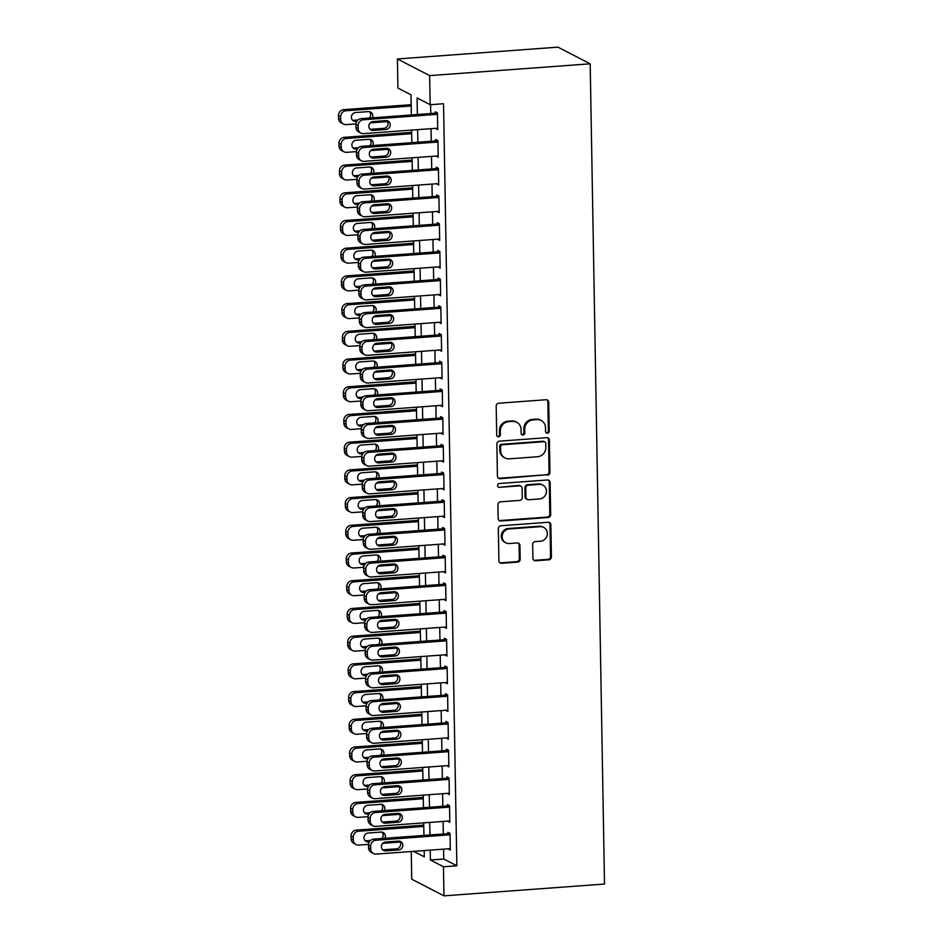 <?xml version="1.0" encoding="UTF-8"?>
<svg xmlns="http://www.w3.org/2000/svg" width="943" height="943" viewBox="0 0 943 943"><rect width="100%" height="100%" fill="white"/><g stroke="black" fill="none" stroke-linecap="round" stroke-linejoin="round"><path stroke-width="1.41" d="M547.423 433.202A1.933 1.815 117.3 0 0 549.227 431.163L548.72 402.272A2.758 2.593 117.3 0 0 546.044 399.738L498.776 403.215A2.758 2.593 117.3 0 0 496.195 406.127L496.702 435.029A1.933 1.815 117.3 0 0 498.576 436.798A1.933 1.815 117.3 0 0 500.379 434.758L500.309 431.022A8.841 8.287 117.3 0 1 508.572 421.698L512.509 421.403A8.841 8.287 117.3 0 1 521.066 429.489L521.125 433.238A1.933 1.815 117.3 0 0 523 435.006A1.933 1.815 117.3 0 0 524.803 432.967L524.732 429.218A8.841 8.287 117.3 0 1 532.995 419.906L536.932 419.611A8.841 8.287 117.3 0 1 545.49 427.698L545.549 431.434A1.933 1.815 117.3 0 0 547.423 433.202M546.103 432.731A1.933 1.815 117.3 0 0 548.354 430.715L547.848 401.812A2.758 2.593 117.3 0 0 546.905 399.82M497.256 436.326A1.933 1.815 117.3 0 0 499.507 434.31L499.448 430.574L500.309 431.022M521.679 434.523A1.933 1.815 117.3 0 0 523.931 432.519L523.872 428.77L524.732 429.218M532.901 558.256A2.758 2.593 117.3 0 0 535.577 560.79L548.838 559.812A2.758 2.593 117.3 0 0 551.419 556.9L550.865 524.803A2.758 2.593 117.3 0 0 548.189 522.281L500.922 525.758A2.758 2.593 117.3 0 0 498.34 528.669L498.894 560.767A2.758 2.593 117.3 0 0 501.57 563.289L517.589 562.111A2.758 2.593 117.3 0 0 520.171 559.199L519.935 545.467A2.758 2.593 117.3 0 0 517.259 542.932L509.314 543.522A7.391 6.931 117.3 0 1 502.36 534.87A7.391 6.931 117.3 0 1 509.055 528.964L540.174 526.677A7.391 6.931 117.3 0 1 547.129 535.329A7.391 6.931 117.3 0 1 540.433 541.235L535.247 541.612A2.758 2.593 117.3 0 0 532.665 544.524L532.901 558.256M443.599 849.136L443.776 859.014L456.848 865.768L443.469 866.758L443.976 895.85L604.51 884.039L590.188 63.806L557.938 47.15L397.416 58.961L397.922 88.053L410.995 94.807L411.348 114.952M456.848 865.768L443.54 103.73L430.173 104.708L429.654 75.617L590.188 63.806M547.364 475.225A2.758 2.593 117.3 0 0 549.946 472.302L549.38 440.216A2.758 2.593 117.3 0 0 546.716 437.682L499.436 441.159A2.758 2.593 117.3 0 0 496.867 444.07L497.421 476.168A2.758 2.593 117.3 0 0 500.096 478.702L546.492 474.765A2.758 2.593 117.3 0 0 549.074 471.854L548.508 439.756A2.758 2.593 117.3 0 0 547.565 437.764M550.123 482.51L550.688 514.607A2.758 2.593 117.3 0 1 548.107 517.518L500.827 520.996A2.758 2.593 117.3 0 1 498.163 518.461L497.916 504.729A2.758 2.593 117.3 0 1 500.497 501.817L519.676 500.403A2.758 2.593 117.3 0 0 522.245 497.491L522.092 488.38A2.758 2.593 117.3 0 0 519.416 485.857L499.46 487.319A1.933 1.815 117.3 0 1 497.633 485.056A1.933 1.815 117.3 0 1 499.389 483.511L547.447 479.975A2.758 2.593 117.3 0 1 550.123 482.51L549.25 482.062L549.816 514.147L550.688 514.607M435.548 128.331L437.729 129.556L437.446 112.936L435.265 111.804L435.289 113.195M436.043 156.043L438.212 157.269L437.929 140.648L435.749 139.517L435.772 140.908M436.526 183.755L438.707 184.981L438.412 168.361L436.232 167.229L436.255 168.62M437.01 211.468L439.19 212.694L438.896 196.061L436.715 194.942L436.739 196.321M437.493 239.18L439.674 240.406L439.379 223.774L437.198 222.654L437.222 224.033M437.976 266.881L440.157 268.118L439.862 251.486L437.682 250.367L437.705 251.746M438.46 294.593L440.64 295.819L440.346 279.199L438.165 278.067L438.189 279.458M438.943 322.306L441.124 323.532L440.829 306.911L438.648 305.78L438.672 307.17M439.426 350.018L441.607 351.244L441.312 334.624L439.132 333.492L439.155 334.883M439.909 377.73L442.09 378.956L441.796 362.324L439.615 361.204L439.638 362.584M440.393 405.443L442.573 406.669L442.279 390.037L440.098 388.917L440.122 390.296M440.876 433.155L443.057 434.381L442.762 417.749L440.581 416.629L440.605 418.008M441.359 460.856L443.54 462.082L443.245 445.461L441.065 444.33L441.088 445.721M441.843 488.568L444.023 489.794L443.729 473.174L441.548 472.042L441.572 473.433M442.326 516.281L444.507 517.507L444.212 500.886L442.031 499.755L442.067 501.146M442.809 543.993L444.99 545.219L444.695 528.599L442.526 527.467L442.55 528.858M443.293 571.706L445.473 572.931L445.179 556.299L443.01 555.179L443.033 556.559M443.776 599.418L445.956 600.644L445.662 584.012L443.493 582.892L443.516 584.271M444.259 627.119L446.44 628.356L446.145 611.724L443.976 610.604L444 611.983M444.742 654.831L446.923 656.057L446.628 639.437L444.459 638.305L444.483 639.696M445.226 682.543L447.406 683.769L447.123 667.149L444.943 666.017L444.966 667.408M445.709 710.256L447.89 711.482L447.607 694.861L445.426 693.73L445.45 695.121M446.192 737.968L448.373 739.194L448.09 722.562L445.909 721.442L445.933 722.821M446.676 765.681L448.856 766.907L448.573 750.274L446.393 749.155L446.416 750.534M447.159 793.393L449.339 794.619L449.057 777.987L446.876 776.867L446.899 778.246M447.642 821.094L449.823 822.32L449.54 805.699L447.359 804.568L447.383 805.959M430.609 104.685L430.762 113.525M431.022 128.672L431.246 141.238M431.505 156.373L431.729 168.95M431.988 184.085L432.212 196.663M432.472 211.798L432.696 224.375M432.955 239.51L433.179 252.076M433.438 267.223L433.662 279.788M433.921 294.935L434.145 307.501M434.417 322.636L434.629 335.213M434.9 350.348L435.112 362.925M435.383 378.06L435.595 390.638M435.866 405.773L436.079 418.338M436.35 433.485L436.562 446.051M436.833 461.198L437.045 473.763M437.316 488.898L437.528 501.476M437.8 516.611L438.012 529.188M438.283 544.323L438.495 556.9M438.766 572.036L438.978 584.613M439.249 599.748L439.462 612.313M439.733 627.46L439.957 640.026M440.216 655.173L440.44 667.738M440.699 682.873L440.923 695.451M441.183 710.586L441.407 723.163M441.666 738.298L441.89 750.876M442.149 766.011L442.373 778.576M442.632 793.723L442.856 806.289M443.116 821.436L443.34 834.001M448.125 848.806L450.306 850.032L450.023 833.412L447.842 832.28L447.866 833.671M443.976 895.85L411.726 879.194L411.242 851.517M430.22 850.126L430.397 860.004L443.469 866.758M430.173 104.708L417.089 97.954L417.384 114.516M417.643 129.651L417.867 142.216M418.126 157.363L418.35 169.929M418.609 185.076L418.833 197.641M419.105 212.788L419.317 225.353M419.588 240.489L419.8 253.066M420.071 268.201L420.283 280.778M420.554 295.913L420.767 308.491M421.038 323.626L421.25 336.191M421.521 351.338L421.733 363.904M422.004 379.051L422.216 391.616M422.488 406.751L422.7 419.329M422.971 434.464L423.183 447.041M423.454 462.176L423.666 474.753M423.937 489.889L424.15 502.454M424.421 517.601L424.633 530.166M424.904 545.313L425.128 557.879M425.387 573.026L425.611 585.591M425.871 600.726L426.095 613.304M426.354 628.439L426.578 641.016M426.837 656.151L427.061 668.728M427.32 683.864L427.544 696.429M427.804 711.576L428.028 724.141M428.287 739.288L428.511 751.854M428.77 766.989L428.994 779.566M429.254 794.701L429.478 807.279M429.737 822.414L429.961 834.991M429.654 75.617L397.416 58.961M413.647 851.34L424.291 856.845L424.185 850.574M423.926 835.427L423.702 822.862M423.442 807.715L423.218 795.149M422.959 780.014L422.735 767.437M422.476 752.302L422.252 739.725M421.981 724.589L421.769 712.012M421.497 696.877L421.285 684.312M421.014 669.165L420.802 656.599M420.531 641.452L420.319 628.887M420.048 613.74L419.835 601.174M419.564 586.039L419.352 573.462M419.081 558.327L418.869 545.749M418.598 530.614L418.386 518.037M418.114 502.902L417.902 490.336M417.631 475.189L417.419 462.624M417.148 447.477L416.936 434.912M416.665 419.776L416.452 407.199M416.181 392.064L415.957 379.487M415.698 364.352L415.474 351.774M415.215 336.639L414.991 324.074M414.731 308.927L414.507 296.361M414.248 281.214L414.024 268.649M413.765 253.514L413.541 240.936M413.282 225.801L413.058 213.224M412.798 198.089L412.574 185.512M412.315 170.377L412.091 157.799M411.832 142.664L411.608 130.099M443.776 859.014L430.397 860.004M435.56 128.437L437.717 128.272M436.043 156.149L438.2 155.984M436.526 183.861L438.684 183.696M437.01 211.562L439.167 211.409M437.493 239.274L439.65 239.121M437.976 266.987L440.133 266.834M438.46 294.699L440.617 294.534M438.943 322.412L441.1 322.247M439.426 350.124L441.583 349.959M439.909 377.825L442.067 377.671M440.393 405.537L442.55 405.384M440.876 433.25L443.033 433.096M441.359 460.962L443.516 460.809M441.843 488.674L444 488.509M442.326 516.387L444.483 516.222M442.809 544.099L444.966 543.934M443.293 571.8L445.45 571.647M443.776 599.512L445.933 599.359M444.259 627.225L446.416 627.071M444.742 654.937L446.899 654.772M445.226 682.649L447.383 682.484M445.709 710.362L447.866 710.197M446.192 738.063L448.349 737.909M446.676 765.775L448.833 765.622M447.159 793.487L449.316 793.334M447.642 821.2L449.799 821.047M448.137 848.912L450.282 848.747M541.141 420.46L540.268 420.012A8.841 8.287 117.3 0 0 536.06 419.163L536.932 419.611M523.872 428.77A8.841 8.287 117.3 0 1 532.123 419.446L536.06 419.163M516.717 422.264L515.845 421.804A8.841 8.287 117.3 0 0 511.636 420.955L512.509 421.403M499.448 430.574A8.841 8.287 117.3 0 1 507.699 421.25L511.636 420.955M498.364 478.16A2.758 2.593 117.3 0 0 499.224 478.242L546.492 474.765M545.761 443.469A1.933 1.815 117.3 0 0 543.887 441.701L502.395 444.754A1.933 1.815 117.3 0 0 500.592 446.793L500.662 450.742A8.841 8.287 117.3 0 0 509.22 458.828L537.581 456.742A8.841 8.287 117.3 0 0 545.832 447.418L545.761 443.469M544.806 441.89L543.934 441.442A1.933 1.815 117.3 0 0 543.015 441.253L543.887 441.701M505 457.98L504.128 457.52A8.841 8.287 117.3 0 1 499.79 450.294L499.719 446.345A1.933 1.815 117.3 0 1 501.523 444.306L543.015 441.253M499.106 520.453A2.758 2.593 117.3 0 0 499.967 520.548L547.235 517.07A2.758 2.593 117.3 0 0 549.816 514.147M520.736 486.116L519.864 485.669A2.758 2.593 117.3 0 0 518.544 485.409L499.46 487.319M539.561 498.941A7.391 6.931 117.3 0 0 542.826 485.103A7.391 6.931 117.3 0 0 539.313 484.396L528.339 485.197A2.758 2.593 117.3 0 0 525.77 488.109L525.923 497.22A2.758 2.593 117.3 0 0 528.599 499.755L539.561 498.941M542.826 485.103L541.954 484.655A7.391 6.931 117.3 0 0 538.441 483.936L539.313 484.396M527.278 499.484L526.406 499.036A2.758 2.593 117.3 0 1 525.051 496.772L524.897 487.661A2.758 2.593 117.3 0 1 527.479 484.749L538.441 483.936M549.25 482.062A2.758 2.593 117.3 0 0 548.307 480.07M543.698 527.385L542.826 526.937A7.391 6.931 117.3 0 0 539.302 526.229L540.174 526.677M505.79 542.803L504.918 542.355A7.391 6.931 117.3 0 1 508.183 528.516L539.302 526.229M499.849 562.747A2.758 2.593 117.3 0 0 500.698 562.841L516.717 561.663A2.758 2.593 117.3 0 0 519.298 558.751L519.063 545.007A2.758 2.593 117.3 0 0 518.108 543.015M533.856 560.248A2.758 2.593 117.3 0 0 534.705 560.331L547.966 559.364A2.758 2.593 117.3 0 0 550.547 556.453L549.993 524.355A2.758 2.593 117.3 0 0 549.05 522.363M411.172 104.685L343.747 109.636A5.634 5.281 -62.7 0 0 338.49 115.576L338.537 118.347A5.634 5.281 -62.7 0 0 341.307 122.955L343.488 124.075A5.634 5.281 117.3 0 0 346.164 124.617L355.947 123.898M343.488 124.075A5.634 5.281 117.3 0 1 340.718 119.466L340.671 116.696A5.634 5.281 117.3 0 1 345.928 110.767L411.183 105.97M387.526 121.576L370.245 122.849M352.611 120.244A4.503 4.22 117.3 0 0 353.578 120.291L358.01 119.961M369.208 118.052A4.503 4.22 117.3 0 0 369.408 111.651M372.344 117.828A4.503 4.22 117.3 0 0 368.442 111.604L355.605 112.547A4.503 4.22 117.3 0 0 353.613 120.987A4.503 4.22 117.3 0 0 355.759 121.423L356.831 121.341M437.705 128.177L363.597 133.623A5.634 5.281 117.3 0 1 358.151 128.472L358.104 125.702A5.634 5.281 117.3 0 1 363.361 119.773L437.469 114.315M437.446 113.03L361.181 118.641L363.361 119.773M373.192 130.429A4.503 4.22 -62.7 0 1 368.949 125.148A4.503 4.22 -62.7 0 1 373.027 121.553L385.876 120.61A4.503 4.22 -62.7 0 1 390.107 125.89A4.503 4.22 -62.7 0 1 386.029 129.474L373.192 130.429L371.012 129.297A4.503 4.22 -62.7 0 1 370.045 129.25M386.842 120.657A4.503 4.22 -62.7 0 1 383.848 128.354L371.012 129.297M360.921 133.081L358.741 131.961A5.634 5.281 -62.7 0 1 355.971 127.352L355.924 124.582A5.634 5.281 -62.7 0 1 361.181 118.641M411.655 132.385L344.23 137.348A5.634 5.281 -62.7 0 0 338.973 143.289L339.02 146.059A5.634 5.281 -62.7 0 0 341.79 150.668L343.971 151.788A5.634 5.281 117.3 0 0 346.647 152.33L356.43 151.611M343.971 151.788A5.634 5.281 117.3 0 1 341.201 147.179L341.154 144.409A5.634 5.281 117.3 0 1 346.411 138.48L411.667 133.67M388.009 149.289L370.729 150.562M353.095 147.957A4.503 4.22 117.3 0 0 354.061 148.004L358.493 147.674M369.691 145.764A4.503 4.22 117.3 0 0 369.892 139.364M372.827 145.528A4.503 4.22 117.3 0 0 368.925 139.316L356.089 140.259A4.503 4.22 117.3 0 0 354.096 148.699A4.503 4.22 117.3 0 0 356.242 149.124L357.314 149.053M412.138 160.098L344.714 165.06A5.634 5.281 -62.7 0 0 339.456 171.001L339.504 173.771A5.634 5.281 -62.7 0 0 342.274 178.368L344.454 179.5A5.634 5.281 117.3 0 0 347.13 180.042L356.914 179.323M344.454 179.5A5.634 5.281 117.3 0 1 341.684 174.891L341.637 172.121A5.634 5.281 117.3 0 1 346.894 166.18L412.162 161.383M388.492 177.001L371.212 178.274M353.578 175.669A4.503 4.22 117.3 0 0 354.544 175.716L358.977 175.386M370.175 173.477A4.503 4.22 117.3 0 0 370.375 167.064M373.31 173.241A4.503 4.22 117.3 0 0 369.408 167.029L356.572 167.972A4.503 4.22 117.3 0 0 354.58 176.4A4.503 4.22 117.3 0 0 356.725 176.836L357.798 176.765M412.621 187.81L345.197 192.773A5.634 5.281 -62.7 0 0 339.94 198.702L339.987 201.472A5.634 5.281 -62.7 0 0 342.757 206.081L344.938 207.212A5.634 5.281 117.3 0 0 347.613 207.755L357.409 207.036M344.938 207.212A5.634 5.281 117.3 0 1 342.168 202.604L342.12 199.833A5.634 5.281 117.3 0 1 347.378 193.893L412.645 189.095M388.976 204.714L371.695 205.987M354.061 203.382A4.503 4.22 117.3 0 0 355.028 203.429L359.46 203.099M370.658 201.189A4.503 4.22 117.3 0 0 370.858 194.777M373.793 200.953A4.503 4.22 117.3 0 0 369.892 194.741L357.055 195.684A4.503 4.22 117.3 0 0 355.063 204.112A4.503 4.22 117.3 0 0 357.208 204.548L358.281 204.466M413.105 215.523L345.68 220.485A5.634 5.281 -62.7 0 0 340.423 226.414L340.482 229.184A5.634 5.281 -62.7 0 0 343.24 233.793L345.421 234.925A5.634 5.281 117.3 0 0 348.108 235.467L357.892 234.748M345.421 234.925A5.634 5.281 117.3 0 1 342.651 230.316L342.604 227.546A5.634 5.281 117.3 0 1 347.861 221.605L413.128 216.807M389.459 232.426L372.179 233.687M354.544 231.094A4.503 4.22 117.3 0 0 355.511 231.129L359.943 230.811M371.141 228.901A4.503 4.22 117.3 0 0 371.342 222.489M374.277 228.666A4.503 4.22 117.3 0 0 370.375 222.454L357.538 223.397A4.503 4.22 117.3 0 0 355.546 231.825A4.503 4.22 117.3 0 0 357.692 232.261L358.764 232.178M438.189 155.89L364.081 161.336A5.634 5.281 117.3 0 1 358.635 156.184L358.588 153.414A5.634 5.281 117.3 0 1 363.845 147.485L437.953 142.028M437.929 140.743L361.664 146.354L363.845 147.485M373.676 158.129A4.503 4.22 -62.7 0 1 369.432 152.86A4.503 4.22 -62.7 0 1 373.511 149.265L386.359 148.322A4.503 4.22 -62.7 0 1 390.591 153.591A4.503 4.22 -62.7 0 1 386.512 157.186L373.676 158.129L371.495 157.009A4.503 4.22 -62.7 0 1 370.528 156.962M387.325 148.369A4.503 4.22 -62.7 0 1 384.331 156.066L371.495 157.009M361.405 160.793L359.224 159.673A5.634 5.281 -62.7 0 1 356.454 155.065L356.407 152.294A5.634 5.281 -62.7 0 1 361.664 146.354M438.672 183.59L364.564 189.048A5.634 5.281 117.3 0 1 359.118 183.897L359.071 181.127A5.634 5.281 117.3 0 1 364.328 175.186L438.436 169.74M438.412 168.455L362.147 174.066L364.328 175.186M374.159 185.842A4.503 4.22 -62.7 0 1 369.915 180.573A4.503 4.22 -62.7 0 1 373.994 176.978L386.842 176.035A4.503 4.22 -62.7 0 1 391.074 181.304A4.503 4.22 -62.7 0 1 386.995 184.899L374.159 185.842L371.978 184.722A4.503 4.22 -62.7 0 1 371.012 184.675M387.809 176.07A4.503 4.22 -62.7 0 1 384.815 183.779L371.978 184.722M361.888 188.506L359.707 187.374A5.634 5.281 -62.7 0 1 356.937 182.777L356.89 180.007A5.634 5.281 -62.7 0 1 362.147 174.066M439.167 211.303L365.047 216.76A5.634 5.281 117.3 0 1 359.601 211.609L359.554 208.839A5.634 5.281 117.3 0 1 364.811 202.898L438.919 197.452M438.896 196.168L362.631 201.778L364.811 202.898M374.642 213.554A4.503 4.22 -62.7 0 1 370.41 208.285A4.503 4.22 -62.7 0 1 374.489 204.69L387.325 203.747A4.503 4.22 -62.7 0 1 391.557 209.016A4.503 4.22 -62.7 0 1 387.479 212.611L374.642 213.554L372.461 212.434A4.503 4.22 -62.7 0 1 371.495 212.387M388.292 203.782A4.503 4.22 -62.7 0 1 385.298 211.48L372.461 212.434M362.371 216.218L360.191 215.087A5.634 5.281 -62.7 0 1 357.421 210.478L357.373 207.708A5.634 5.281 -62.7 0 1 362.631 201.778M439.65 239.015L365.53 244.473A5.634 5.281 117.3 0 1 360.085 239.322L360.037 236.552A5.634 5.281 117.3 0 1 365.295 230.611L439.403 225.165M439.379 223.88L363.114 229.491L365.295 230.611M375.125 241.267A4.503 4.22 -62.7 0 1 370.894 235.998A4.503 4.22 -62.7 0 1 374.972 232.402L387.809 231.459A4.503 4.22 -62.7 0 1 392.04 236.728A4.503 4.22 -62.7 0 1 387.962 240.324L375.125 241.267L372.945 240.135A4.503 4.22 -62.7 0 1 371.978 240.1M388.775 231.495A4.503 4.22 -62.7 0 1 385.781 239.192L372.945 240.135M362.855 243.931L360.674 242.799A5.634 5.281 -62.7 0 1 357.904 238.19L357.857 235.42A5.634 5.281 -62.7 0 1 363.114 229.491M413.588 243.235L346.164 248.198A5.634 5.281 -62.7 0 0 340.906 254.127L340.965 256.897A5.634 5.281 -62.7 0 0 343.724 261.506L345.904 262.637A5.634 5.281 117.3 0 0 348.592 263.168L358.375 262.449M345.904 262.637A5.634 5.281 117.3 0 1 343.134 258.028L343.087 255.258A5.634 5.281 117.3 0 1 348.344 249.317L413.612 244.52M389.942 260.127L372.662 261.4M355.028 258.806A4.503 4.22 117.3 0 0 355.994 258.842L360.438 258.523M371.625 256.602A4.503 4.22 117.3 0 0 371.825 250.201M374.76 256.378A4.503 4.22 117.3 0 0 370.858 250.154L358.022 251.109A4.503 4.22 117.3 0 0 356.03 259.537A4.503 4.22 117.3 0 0 358.175 259.973L359.248 259.891M440.133 266.728L366.014 272.173A5.634 5.281 117.3 0 1 360.568 267.034L360.521 264.264A5.634 5.281 117.3 0 1 365.778 258.323L439.886 252.877M439.862 251.592L363.597 257.203L365.778 258.323M375.609 268.979A4.503 4.22 -62.7 0 1 371.377 263.698A4.503 4.22 -62.7 0 1 375.455 260.103L388.292 259.16A4.503 4.22 -62.7 0 1 392.524 264.441A4.503 4.22 -62.7 0 1 388.445 268.036L375.609 268.979L373.428 267.847A4.503 4.22 -62.7 0 1 372.461 267.812M389.259 259.207A4.503 4.22 -62.7 0 1 386.265 266.904L373.428 267.847M363.338 271.631L361.157 270.511A5.634 5.281 -62.7 0 1 358.387 265.902L358.34 263.132A5.634 5.281 -62.7 0 1 363.597 257.203M414.071 270.947L346.647 275.898A5.634 5.281 -62.7 0 0 341.39 281.839L341.449 284.609A5.634 5.281 -62.7 0 0 344.207 289.218L346.387 290.338A5.634 5.281 117.3 0 0 349.075 290.88L358.859 290.161M346.387 290.338A5.634 5.281 117.3 0 1 343.617 285.741L343.57 282.959A5.634 5.281 117.3 0 1 348.827 277.03L414.095 272.232M390.426 287.839L373.145 289.112M355.511 286.507A4.503 4.22 117.3 0 0 356.478 286.554L360.921 286.224M372.108 284.314A4.503 4.22 117.3 0 0 372.308 277.914M375.243 284.091A4.503 4.22 117.3 0 0 371.342 277.867L358.505 278.81A4.503 4.22 117.3 0 0 356.513 287.25A4.503 4.22 117.3 0 0 358.658 287.686L359.731 287.603M414.555 298.66L347.13 303.611A5.634 5.281 -62.7 0 0 341.885 309.552L341.932 312.322A5.634 5.281 -62.7 0 0 344.69 316.931L346.871 318.05A5.634 5.281 117.3 0 0 349.558 318.593L359.342 317.874M346.871 318.05A5.634 5.281 117.3 0 1 344.101 313.441L344.054 310.671A5.634 5.281 117.3 0 1 349.311 304.742L414.578 299.945M390.909 315.551L373.628 316.824M355.994 314.219A4.503 4.22 117.3 0 0 356.961 314.267L361.405 313.936M372.591 312.027A4.503 4.22 117.3 0 0 372.791 305.626M375.738 311.803A4.503 4.22 117.3 0 0 371.825 305.579L358.988 306.522A4.503 4.22 117.3 0 0 356.996 314.962A4.503 4.22 117.3 0 0 359.142 315.386L360.214 315.316M415.038 326.361L347.613 331.323A5.634 5.281 -62.7 0 0 342.368 337.264L342.415 340.034A5.634 5.281 -62.7 0 0 345.173 344.643L347.354 345.763A5.634 5.281 117.3 0 0 350.042 346.305L359.825 345.586M347.354 345.763A5.634 5.281 117.3 0 1 344.584 341.154L344.537 338.384A5.634 5.281 117.3 0 1 349.794 332.455L415.061 327.645M391.392 343.264L374.112 344.537M356.478 341.932A4.503 4.22 117.3 0 0 357.444 341.979L361.888 341.649M373.074 339.739A4.503 4.22 117.3 0 0 373.275 333.339M376.222 339.504A4.503 4.22 117.3 0 0 372.308 333.292L359.472 334.235A4.503 4.22 117.3 0 0 357.48 342.674A4.503 4.22 117.3 0 0 359.625 343.099L360.697 343.028M415.521 354.073L348.097 359.035A5.634 5.281 -62.7 0 0 342.851 364.965L342.898 367.746A5.634 5.281 -62.7 0 0 345.657 372.344L347.837 373.475A5.634 5.281 117.3 0 0 350.525 374.017L360.309 373.298M347.837 373.475A5.634 5.281 117.3 0 1 345.079 368.866L345.02 366.096A5.634 5.281 117.3 0 1 350.277 360.155L415.545 355.358M391.875 370.976L374.595 372.249M356.961 369.644A4.503 4.22 117.3 0 0 357.927 369.691L362.371 369.361M373.558 367.452A4.503 4.22 117.3 0 0 373.758 361.039M376.705 367.216A4.503 4.22 117.3 0 0 372.791 361.004L359.955 361.947A4.503 4.22 117.3 0 0 357.963 370.375A4.503 4.22 117.3 0 0 360.108 370.811L361.181 370.729M416.004 381.785L348.58 386.748A5.634 5.281 -62.7 0 0 343.335 392.677L343.382 395.447A5.634 5.281 -62.7 0 0 346.14 400.056L348.321 401.188A5.634 5.281 117.3 0 0 351.008 401.73L360.792 401.011M348.321 401.188A5.634 5.281 117.3 0 1 345.562 396.579L345.503 393.809A5.634 5.281 117.3 0 1 350.761 387.868L416.028 383.07M392.359 398.689L375.078 399.95M357.444 397.357A4.503 4.22 117.3 0 0 358.411 397.392L362.855 397.074M374.041 395.164A4.503 4.22 117.3 0 0 374.241 388.752M377.188 394.928A4.503 4.22 117.3 0 0 373.287 388.716L360.438 389.659A4.503 4.22 117.3 0 0 358.446 398.087A4.503 4.22 117.3 0 0 360.591 398.524L361.664 398.441M440.617 294.44L366.497 299.886A5.634 5.281 117.3 0 1 361.051 294.735L361.004 291.965A5.634 5.281 117.3 0 1 366.261 286.035L440.369 280.578M440.346 279.293L364.081 284.904L366.261 286.035M376.092 296.691A4.503 4.22 -62.7 0 1 371.86 291.411A4.503 4.22 -62.7 0 1 375.939 287.815L388.775 286.872A4.503 4.22 -62.7 0 1 393.007 292.153A4.503 4.22 -62.7 0 1 388.929 295.737L376.092 296.691L373.911 295.56A4.503 4.22 -62.7 0 1 372.945 295.513M389.742 286.92A4.503 4.22 -62.7 0 1 386.748 294.617L373.911 295.56M363.821 299.344L361.64 298.224A5.634 5.281 -62.7 0 1 358.87 293.615L358.823 290.845A5.634 5.281 -62.7 0 1 364.081 284.904M441.1 322.152L366.98 327.598A5.634 5.281 117.3 0 1 361.534 322.447L361.487 319.677A5.634 5.281 117.3 0 1 366.744 313.748L440.852 308.29M440.829 307.005L364.564 312.616L366.744 313.748M376.575 324.392A4.503 4.22 -62.7 0 1 372.344 319.123A4.503 4.22 -62.7 0 1 376.422 315.528L389.259 314.585A4.503 4.22 -62.7 0 1 393.49 319.854A4.503 4.22 -62.7 0 1 389.412 323.449L376.575 324.392L374.395 323.272A4.503 4.22 -62.7 0 1 373.428 323.225M390.225 314.632A4.503 4.22 -62.7 0 1 387.231 322.329L374.395 323.272M364.304 327.056L362.124 325.936A5.634 5.281 -62.7 0 1 359.354 321.327L359.307 318.557A5.634 5.281 -62.7 0 1 364.564 312.616M441.583 349.865L367.464 355.311A5.634 5.281 117.3 0 1 362.018 350.159L361.971 347.389A5.634 5.281 117.3 0 1 367.228 341.46L441.336 336.003M441.312 334.718L365.047 340.329L367.228 341.46M377.059 352.104A4.503 4.22 -62.7 0 1 372.827 346.835A4.503 4.22 -62.7 0 1 376.905 343.24L389.742 342.297A4.503 4.22 -62.7 0 1 393.974 347.566A4.503 4.22 -62.7 0 1 389.895 351.161L377.059 352.104L374.878 350.985A4.503 4.22 -62.7 0 1 373.911 350.937M390.708 342.344A4.503 4.22 -62.7 0 1 387.714 350.042L374.878 350.985M364.788 354.768L362.607 353.649A5.634 5.281 -62.7 0 1 359.837 349.04L359.79 346.27A5.634 5.281 -62.7 0 1 365.047 340.329M442.067 377.565L367.947 383.023A5.634 5.281 117.3 0 1 362.501 377.872L362.454 375.102A5.634 5.281 117.3 0 1 367.711 369.161L441.819 363.715M441.796 362.43L365.53 368.041L367.711 369.161M377.542 379.817A4.503 4.22 -62.7 0 1 373.31 374.548A4.503 4.22 -62.7 0 1 377.389 370.953L390.225 370.01A4.503 4.22 -62.7 0 1 394.457 375.279A4.503 4.22 -62.7 0 1 390.378 378.874L377.542 379.817L375.361 378.697A4.503 4.22 -62.7 0 1 374.395 378.65M391.192 370.045A4.503 4.22 -62.7 0 1 388.21 377.754L375.361 378.697M365.271 382.481L363.09 381.349A5.634 5.281 -62.7 0 1 360.32 376.752L360.273 373.97A5.634 5.281 -62.7 0 1 365.53 368.041M442.55 405.278L368.43 410.735A5.634 5.281 117.3 0 1 362.984 405.584L362.937 402.814A5.634 5.281 117.3 0 1 368.194 396.873L442.302 391.428M442.279 390.143L366.014 395.754L368.194 396.873M378.025 407.529A4.503 4.22 -62.7 0 1 373.793 402.26A4.503 4.22 -62.7 0 1 377.872 398.665L390.708 397.722A4.503 4.22 -62.7 0 1 394.94 402.991A4.503 4.22 -62.7 0 1 390.862 406.586L378.025 407.529L375.844 406.398A4.503 4.22 -62.7 0 1 374.878 406.362M391.675 397.757A4.503 4.22 -62.7 0 1 388.693 405.455L375.844 406.398M365.754 410.193L363.574 409.062A5.634 5.281 -62.7 0 1 360.804 404.453L360.756 401.683A5.634 5.281 -62.7 0 1 366.014 395.754M416.488 409.498L349.063 414.46A5.634 5.281 -62.7 0 0 343.818 420.389L343.865 423.159A5.634 5.281 -62.7 0 0 346.635 427.768L348.804 428.9A5.634 5.281 117.3 0 0 351.491 429.442L361.275 428.711M348.804 428.9A5.634 5.281 117.3 0 1 346.046 424.291L345.987 421.521A5.634 5.281 117.3 0 1 351.244 415.58L416.511 410.783M392.842 426.389L375.562 427.662M357.927 425.069A4.503 4.22 117.3 0 0 358.894 425.104L363.338 424.786M374.524 422.865A4.503 4.22 117.3 0 0 374.725 416.464M377.671 422.641A4.503 4.22 117.3 0 0 373.77 416.417L360.921 417.372A4.503 4.22 117.3 0 0 358.929 425.8A4.503 4.22 117.3 0 0 361.075 426.236L362.147 426.153M443.033 432.99L368.913 438.448A5.634 5.281 117.3 0 1 363.468 433.297L363.42 430.527A5.634 5.281 117.3 0 1 368.678 424.586L442.786 419.14M442.762 417.855L366.497 423.466L368.678 424.586M378.508 435.242A4.503 4.22 -62.7 0 1 374.277 429.961A4.503 4.22 -62.7 0 1 378.355 426.377L391.192 425.423A4.503 4.22 -62.7 0 1 395.423 430.703A4.503 4.22 -62.7 0 1 391.345 434.299L378.508 435.242L376.328 434.11A4.503 4.22 -62.7 0 1 375.361 434.075M392.158 425.47A4.503 4.22 -62.7 0 1 389.176 433.167L376.328 434.11M366.238 437.906L364.057 436.774A5.634 5.281 -62.7 0 1 361.287 432.165L361.24 429.395A5.634 5.281 -62.7 0 1 366.497 423.466M416.971 437.21L349.547 442.161A5.634 5.281 -62.7 0 0 344.301 448.102L344.348 450.872A5.634 5.281 -62.7 0 0 347.118 455.481L349.287 456.601A5.634 5.281 117.3 0 0 351.975 457.143L361.758 456.424M349.287 456.601A5.634 5.281 117.3 0 1 346.529 452.003L346.482 449.222A5.634 5.281 117.3 0 1 351.727 443.293L416.995 438.495M393.325 454.102L376.045 455.375M358.411 452.781A4.503 4.22 117.3 0 0 359.377 452.817L363.821 452.499M375.008 450.577A4.503 4.22 117.3 0 0 375.208 444.177M378.155 450.353A4.503 4.22 117.3 0 0 374.253 444.129L361.405 445.072A4.503 4.22 117.3 0 0 359.413 453.512A4.503 4.22 117.3 0 0 361.558 453.948L362.631 453.866M443.516 460.703L369.408 466.148A5.634 5.281 117.3 0 1 363.951 461.009L363.904 458.227A5.634 5.281 117.3 0 1 369.161 452.298L443.269 446.852M443.245 445.567L366.98 451.167L369.161 452.298M378.992 462.954A4.503 4.22 -62.7 0 1 374.76 457.673A4.503 4.22 -62.7 0 1 378.838 454.078L391.675 453.135A4.503 4.22 -62.7 0 1 395.907 458.416A4.503 4.22 -62.7 0 1 391.828 462.011L378.992 462.954L376.811 461.822A4.503 4.22 -62.7 0 1 375.844 461.787M392.642 453.182A4.503 4.22 -62.7 0 1 389.659 460.879L376.811 461.822M366.721 465.606L364.54 464.486A5.634 5.281 -62.7 0 1 361.782 459.878L361.723 457.107A5.634 5.281 -62.7 0 1 366.98 451.167M417.454 464.923L350.03 469.873A5.634 5.281 -62.7 0 0 344.784 475.814L344.832 478.584A5.634 5.281 -62.7 0 0 347.602 483.193L349.77 484.313A5.634 5.281 117.3 0 0 352.458 484.855L362.242 484.136M349.77 484.313A5.634 5.281 117.3 0 1 347.012 479.704L346.965 476.934A5.634 5.281 117.3 0 1 352.211 471.005L417.478 466.207M393.82 481.814L376.528 483.087M358.894 480.482A4.503 4.22 117.3 0 0 359.861 480.529L364.304 480.199M375.491 478.29A4.503 4.22 117.3 0 0 375.703 471.889M378.638 478.066A4.503 4.22 117.3 0 0 374.736 471.842L361.888 472.785A4.503 4.22 117.3 0 0 359.896 481.225A4.503 4.22 117.3 0 0 362.041 481.661L363.114 481.578M444 488.415L369.892 493.861A5.634 5.281 117.3 0 1 364.434 488.71L364.387 485.94A5.634 5.281 117.3 0 1 369.644 480.011L443.752 474.553M443.729 473.268L367.464 478.879L369.644 480.011M379.475 490.666A4.503 4.22 -62.7 0 1 375.243 485.386A4.503 4.22 -62.7 0 1 379.322 481.79L392.158 480.847A4.503 4.22 -62.7 0 1 396.39 486.116A4.503 4.22 -62.7 0 1 392.312 489.712L379.475 490.666L377.294 489.535A4.503 4.22 -62.7 0 1 376.328 489.488M393.125 480.895A4.503 4.22 -62.7 0 1 390.143 488.592L377.294 489.535M367.204 493.319L365.024 492.199A5.634 5.281 -62.7 0 1 362.265 487.59L362.206 484.82A5.634 5.281 -62.7 0 1 367.464 478.879M417.938 492.623L350.513 497.586A5.634 5.281 -62.7 0 0 345.268 503.527L345.315 506.297A5.634 5.281 -62.7 0 0 348.085 510.906L350.254 512.025A5.634 5.281 117.3 0 0 352.941 512.568L362.725 511.849M350.254 512.025A5.634 5.281 117.3 0 1 347.495 507.417L347.448 504.646A5.634 5.281 117.3 0 1 352.694 498.717L417.961 493.908M394.304 509.526L377.011 510.8M359.389 508.194A4.503 4.22 117.3 0 0 360.344 508.242L364.788 507.912M375.986 506.002A4.503 4.22 117.3 0 0 376.186 499.601M379.121 505.766A4.503 4.22 117.3 0 0 375.22 499.554L362.371 500.497A4.503 4.22 117.3 0 0 360.379 508.937A4.503 4.22 117.3 0 0 362.525 509.361L363.597 509.291M444.483 516.127L370.375 521.573A5.634 5.281 117.3 0 1 364.917 516.422L364.87 513.652A5.634 5.281 117.3 0 1 370.127 507.723L444.236 502.265M444.212 500.981L367.947 506.591L370.127 507.723M379.958 518.367A4.503 4.22 -62.7 0 1 375.727 513.098A4.503 4.22 -62.7 0 1 379.805 509.503L392.642 508.56A4.503 4.22 -62.7 0 1 396.885 513.829A4.503 4.22 -62.7 0 1 392.807 517.424L379.958 518.367L377.778 517.247A4.503 4.22 -62.7 0 1 376.811 517.2M393.608 508.607A4.503 4.22 -62.7 0 1 390.626 516.304L377.778 517.247M367.687 521.031L365.507 519.911A5.634 5.281 -62.7 0 1 362.749 515.302L362.69 512.532A5.634 5.281 -62.7 0 1 367.947 506.591M418.421 520.336L351.008 525.298A5.634 5.281 -62.7 0 0 345.751 531.239L345.798 534.009A5.634 5.281 -62.7 0 0 348.568 538.606L350.737 539.738A5.634 5.281 117.3 0 0 353.425 540.28L363.208 539.561M350.737 539.738A5.634 5.281 117.3 0 1 347.979 535.129L347.932 532.359A5.634 5.281 117.3 0 1 353.177 526.418L418.444 521.62M394.787 537.239L377.495 538.512M359.872 535.907A4.503 4.22 117.3 0 0 360.827 535.954L365.271 535.624M376.469 533.714A4.503 4.22 117.3 0 0 376.67 527.302M379.605 533.479A4.503 4.22 117.3 0 0 375.703 527.267L362.855 528.21A4.503 4.22 117.3 0 0 360.863 536.638A4.503 4.22 117.3 0 0 363.008 537.074L364.081 537.003M444.966 543.828L370.858 549.286A5.634 5.281 117.3 0 1 365.401 544.135L365.354 541.365A5.634 5.281 117.3 0 1 370.611 535.424L444.719 529.978M444.707 528.693L368.43 534.304L370.611 535.424M380.442 546.08A4.503 4.22 -62.7 0 1 376.21 540.811A4.503 4.22 -62.7 0 1 380.288 537.215L393.125 536.272A4.503 4.22 -62.7 0 1 397.368 541.541A4.503 4.22 -62.7 0 1 393.29 545.137L380.442 546.08L378.261 544.96A4.503 4.22 -62.7 0 1 377.294 544.913M394.091 536.308A4.503 4.22 -62.7 0 1 391.109 544.017L378.261 544.96M368.171 548.743L365.99 547.612A5.634 5.281 -62.7 0 1 363.232 543.015L363.185 540.245A5.634 5.281 -62.7 0 1 368.43 534.304M418.904 548.048L351.491 553.011A5.634 5.281 -62.7 0 0 346.234 558.94L346.281 561.71A5.634 5.281 -62.7 0 0 349.051 566.319L351.232 567.45A5.634 5.281 117.3 0 0 353.908 567.992L363.692 567.273M351.232 567.45A5.634 5.281 117.3 0 1 348.462 562.841L348.415 560.071A5.634 5.281 117.3 0 1 353.66 554.13L418.928 549.333M395.27 564.951L377.978 566.224M360.356 563.619A4.503 4.22 117.3 0 0 361.322 563.666L365.754 563.336M376.952 561.427A4.503 4.22 117.3 0 0 377.153 555.014M380.088 561.191A4.503 4.22 117.3 0 0 376.186 554.979L363.338 555.922A4.503 4.22 117.3 0 0 361.346 564.35A4.503 4.22 117.3 0 0 363.491 564.786L364.564 564.704M445.45 571.541L371.342 576.998A5.634 5.281 117.3 0 1 365.896 571.847L365.837 569.077A5.634 5.281 117.3 0 1 371.094 563.136L445.202 557.69M445.19 556.405L368.913 562.016L371.094 563.136M380.925 573.792A4.503 4.22 -62.7 0 1 376.693 568.523A4.503 4.22 -62.7 0 1 380.772 564.928L393.608 563.985A4.503 4.22 -62.7 0 1 397.852 569.254A4.503 4.22 -62.7 0 1 393.773 572.849L380.925 573.792L378.744 572.672A4.503 4.22 -62.7 0 1 377.778 572.625M394.575 564.02A4.503 4.22 -62.7 0 1 391.593 571.717L378.744 572.672M368.654 576.456L366.473 575.324A5.634 5.281 -62.7 0 1 363.715 570.715L363.668 567.945A5.634 5.281 -62.7 0 1 368.913 562.016M419.387 575.76L351.975 580.723A5.634 5.281 -62.7 0 0 346.718 586.652L346.765 589.422A5.634 5.281 -62.7 0 0 349.535 594.031L351.715 595.163A5.634 5.281 117.3 0 0 354.391 595.705L364.175 594.986M351.715 595.163A5.634 5.281 117.3 0 1 348.945 590.554L348.898 587.784A5.634 5.281 117.3 0 1 354.144 581.843L419.411 577.045M395.754 592.664L378.461 593.925M360.839 591.332A4.503 4.22 117.3 0 0 361.806 591.367L366.238 591.049M377.436 589.139A4.503 4.22 117.3 0 0 377.636 582.727M380.571 588.904A4.503 4.22 117.3 0 0 376.67 582.691L363.821 583.634A4.503 4.22 117.3 0 0 361.829 592.063A4.503 4.22 117.3 0 0 363.974 592.499L365.059 592.416M419.871 603.473L352.458 608.435A5.634 5.281 -62.7 0 0 347.201 614.365L347.248 617.135A5.634 5.281 -62.7 0 0 350.018 621.743L352.199 622.863A5.634 5.281 117.3 0 0 354.874 623.406L364.658 622.686M352.199 622.863A5.634 5.281 117.3 0 1 349.429 618.266L349.381 615.496A5.634 5.281 117.3 0 1 354.627 609.555L419.894 604.758M396.237 620.364L378.945 621.637M361.322 619.044A4.503 4.22 117.3 0 0 362.289 619.08L366.721 618.761M377.919 616.84A4.503 4.22 117.3 0 0 378.119 610.439M381.055 616.616A4.503 4.22 117.3 0 0 377.153 610.392L364.304 611.335A4.503 4.22 117.3 0 0 362.324 619.775A4.503 4.22 117.3 0 0 364.458 620.211L365.542 620.129M420.354 631.185L352.941 636.136A5.634 5.281 -62.7 0 0 347.684 642.077L347.731 644.847A5.634 5.281 -62.7 0 0 350.501 649.456L352.682 650.576A5.634 5.281 117.3 0 0 355.358 651.118L365.141 650.399M352.682 650.576A5.634 5.281 117.3 0 1 349.912 645.967L349.865 643.197A5.634 5.281 117.3 0 1 355.122 637.268L420.378 632.47M396.72 648.077L379.428 649.35M361.806 646.745A4.503 4.22 117.3 0 0 362.772 646.792L367.204 646.462M378.402 644.552A4.503 4.22 117.3 0 0 378.603 638.152M381.538 644.328A4.503 4.22 117.3 0 0 377.636 638.105L364.788 639.048A4.503 4.22 117.3 0 0 362.807 647.487A4.503 4.22 117.3 0 0 364.941 647.924L366.025 647.841M420.837 658.898L353.425 663.848A5.634 5.281 -62.7 0 0 348.167 669.789L348.215 672.559A5.634 5.281 -62.7 0 0 350.985 677.168L353.165 678.288A5.634 5.281 117.3 0 0 355.841 678.83L365.625 678.111M353.165 678.288A5.634 5.281 117.3 0 1 350.395 673.679L350.348 670.909A5.634 5.281 117.3 0 1 355.605 664.98L420.861 660.183M397.203 675.789L379.923 677.062M362.289 674.457A4.503 4.22 117.3 0 0 363.255 674.504L367.687 674.174M378.886 672.265A4.503 4.22 117.3 0 0 379.086 665.864M382.021 672.041A4.503 4.22 117.3 0 0 378.119 665.817L365.271 666.76A4.503 4.22 117.3 0 0 363.291 675.2A4.503 4.22 117.3 0 0 365.424 675.624L366.509 675.553M421.321 686.598L353.908 691.561A5.634 5.281 -62.7 0 0 348.651 697.502L348.698 700.272A5.634 5.281 -62.7 0 0 351.468 704.881L353.649 706.001A5.634 5.281 117.3 0 0 356.324 706.543L366.108 705.824M353.649 706.001A5.634 5.281 117.3 0 1 350.879 701.392L350.831 698.622A5.634 5.281 117.3 0 1 356.089 692.692L421.344 687.883M397.687 703.502L380.406 704.775M362.772 702.17A4.503 4.22 117.3 0 0 363.739 702.217L368.171 701.887M379.369 699.977A4.503 4.22 117.3 0 0 379.569 693.576M382.504 699.741A4.503 4.22 117.3 0 0 378.603 693.529L365.754 694.472A4.503 4.22 117.3 0 0 363.774 702.912A4.503 4.22 117.3 0 0 365.919 703.337L366.992 703.266M421.804 714.311L354.391 719.273A5.634 5.281 -62.7 0 0 349.134 725.202L349.181 727.984A5.634 5.281 -62.7 0 0 351.951 732.581L354.132 733.713A5.634 5.281 117.3 0 0 356.808 734.255L366.591 733.536M354.132 733.713A5.634 5.281 117.3 0 1 351.362 729.104L351.315 726.334A5.634 5.281 117.3 0 1 356.572 720.393L421.827 715.596M398.17 731.214L380.889 732.487M363.255 729.882A4.503 4.22 117.3 0 0 364.222 729.929L368.654 729.599M379.852 727.69A4.503 4.22 117.3 0 0 380.053 721.277M382.988 727.454A4.503 4.22 117.3 0 0 379.086 721.242L366.238 722.185A4.503 4.22 117.3 0 0 364.257 730.613A4.503 4.22 117.3 0 0 366.403 731.049L367.475 730.966M422.287 742.023L354.874 746.986A5.634 5.281 -62.7 0 0 349.617 752.915L349.664 755.685A5.634 5.281 -62.7 0 0 352.434 760.294L354.615 761.425A5.634 5.281 117.3 0 0 357.291 761.968L367.075 761.249M354.615 761.425A5.634 5.281 117.3 0 1 351.845 756.816L351.798 754.046A5.634 5.281 117.3 0 1 357.055 748.105L422.311 743.308M398.653 758.926L381.373 760.188M363.739 757.594A4.503 4.22 117.3 0 0 364.705 757.63L369.137 757.312M380.335 755.402A4.503 4.22 117.3 0 0 380.536 748.99M383.471 755.166A4.503 4.22 117.3 0 0 379.569 748.954L366.721 749.897A4.503 4.22 117.3 0 0 364.741 758.325A4.503 4.22 117.3 0 0 366.886 758.761L367.959 758.679M422.77 769.736L355.358 774.698A5.634 5.281 -62.7 0 0 350.101 780.627L350.148 783.397A5.634 5.281 -62.7 0 0 352.918 788.006L355.098 789.138A5.634 5.281 117.3 0 0 357.774 789.68L367.558 788.949M355.098 789.138A5.634 5.281 117.3 0 1 352.328 784.529L352.281 781.759A5.634 5.281 117.3 0 1 357.538 775.818L422.794 771.02M399.137 786.627L381.856 787.9M364.222 785.307A4.503 4.22 117.3 0 0 365.189 785.342L369.621 785.024M380.819 783.103A4.503 4.22 117.3 0 0 381.019 776.702M383.954 782.879A4.503 4.22 117.3 0 0 380.053 776.655L367.204 777.61A4.503 4.22 117.3 0 0 365.224 786.038A4.503 4.22 117.3 0 0 367.369 786.474L368.442 786.391M423.254 797.448L355.841 802.399A5.634 5.281 -62.7 0 0 350.584 808.34L350.631 811.11A5.634 5.281 -62.7 0 0 353.401 815.719L355.582 816.838A5.634 5.281 117.3 0 0 358.257 817.381L368.041 816.662M355.582 816.838A5.634 5.281 117.3 0 1 352.812 812.241L352.765 809.459A5.634 5.281 117.3 0 1 358.022 803.53L423.277 798.733M399.62 814.339L382.339 815.612M364.705 813.019A4.503 4.22 117.3 0 0 365.672 813.055L370.104 812.725M381.302 810.815A4.503 4.22 117.3 0 0 381.502 804.414M384.438 810.591A4.503 4.22 117.3 0 0 380.536 804.367L367.699 805.31A4.503 4.22 117.3 0 0 365.707 813.75A4.503 4.22 117.3 0 0 367.853 814.186L368.925 814.104M423.737 825.16L356.324 830.111A5.634 5.281 -62.7 0 0 351.067 836.052L351.114 838.822A5.634 5.281 -62.7 0 0 353.884 843.431L356.065 844.551A5.634 5.281 117.3 0 0 358.741 845.093L368.524 844.374M356.065 844.551A5.634 5.281 117.3 0 1 353.295 839.942L353.248 837.172A5.634 5.281 117.3 0 1 358.505 831.243L423.761 826.445M400.103 842.052L382.823 843.325M365.189 840.72A4.503 4.22 117.3 0 0 366.155 840.767L370.587 840.437M381.785 838.527A4.503 4.22 117.3 0 0 381.986 832.127M384.921 838.303A4.503 4.22 117.3 0 0 381.019 832.08L368.183 833.023A4.503 4.22 117.3 0 0 366.19 841.462A4.503 4.22 117.3 0 0 368.336 841.899L369.408 841.816M445.933 599.253L371.825 604.711A5.634 5.281 117.3 0 1 366.379 599.559L366.32 596.789A5.634 5.281 117.3 0 1 371.577 590.848L445.685 585.403M445.674 584.118L369.397 589.729L371.577 590.848M381.408 601.504A4.503 4.22 -62.7 0 1 377.176 596.235A4.503 4.22 -62.7 0 1 381.255 592.64L394.091 591.697A4.503 4.22 -62.7 0 1 398.335 596.966A4.503 4.22 -62.7 0 1 394.257 600.561L381.408 601.504L379.227 600.373A4.503 4.22 -62.7 0 1 378.261 600.337M395.058 591.732A4.503 4.22 -62.7 0 1 392.076 599.43L379.227 600.373M369.137 604.168L366.957 603.037A5.634 5.281 -62.7 0 1 364.198 598.428L364.151 595.658A5.634 5.281 -62.7 0 1 369.397 589.729M446.416 626.965L372.308 632.411A5.634 5.281 117.3 0 1 366.862 627.272L366.803 624.502A5.634 5.281 117.3 0 1 372.061 618.561L446.18 613.115M446.157 611.83L369.88 617.441L372.061 618.561M381.891 629.217A4.503 4.22 -62.7 0 1 377.66 623.936A4.503 4.22 -62.7 0 1 381.738 620.341L394.587 619.398A4.503 4.22 -62.7 0 1 398.818 624.679A4.503 4.22 -62.7 0 1 394.74 628.274L381.891 629.217L379.711 628.085A4.503 4.22 -62.7 0 1 378.744 628.05M395.541 619.445A4.503 4.22 -62.7 0 1 392.559 627.142L379.711 628.085M369.621 631.869L367.452 630.749A5.634 5.281 -62.7 0 1 364.682 626.14L364.635 623.37A5.634 5.281 -62.7 0 1 369.88 617.441M446.899 654.678L372.791 660.124A5.634 5.281 117.3 0 1 367.346 654.972L367.298 652.202A5.634 5.281 117.3 0 1 372.544 646.273L446.664 640.816M446.64 639.531L370.363 645.142L372.544 646.273M382.375 656.929A4.503 4.22 -62.7 0 1 378.143 651.648A4.503 4.22 -62.7 0 1 382.221 648.053L395.07 647.11A4.503 4.22 -62.7 0 1 399.302 652.391A4.503 4.22 -62.7 0 1 395.223 655.974L382.375 656.929L380.194 655.798A4.503 4.22 -62.7 0 1 379.227 655.75M396.025 647.157A4.503 4.22 -62.7 0 1 393.042 654.855L380.194 655.798M370.104 659.581L367.935 658.462A5.634 5.281 -62.7 0 1 365.165 653.853L365.118 651.083A5.634 5.281 -62.7 0 1 370.363 645.142M447.383 682.39L373.275 687.836A5.634 5.281 117.3 0 1 367.829 682.685L367.782 679.915A5.634 5.281 117.3 0 1 373.027 673.986L447.147 668.528M447.123 667.243L370.847 672.854L373.027 673.986M382.858 684.63A4.503 4.22 -62.7 0 1 378.626 679.361A4.503 4.22 -62.7 0 1 382.705 675.766L395.553 674.823A4.503 4.22 -62.7 0 1 399.785 680.092A4.503 4.22 -62.7 0 1 395.706 683.687L382.858 684.63L380.677 683.51A4.503 4.22 -62.7 0 1 379.711 683.463M396.52 674.87A4.503 4.22 -62.7 0 1 393.526 682.567L380.677 683.51M370.587 687.294L368.418 686.174A5.634 5.281 -62.7 0 1 365.648 681.565L365.601 678.795A5.634 5.281 -62.7 0 1 370.847 672.854M447.866 710.103L373.758 715.548A5.634 5.281 117.3 0 1 368.312 710.397L368.265 707.627A5.634 5.281 117.3 0 1 373.511 701.698L447.63 696.24M447.607 694.956L371.33 700.566L373.511 701.698M383.341 712.342A4.503 4.22 -62.7 0 1 379.11 707.073A4.503 4.22 -62.7 0 1 383.188 703.478L396.036 702.535A4.503 4.22 -62.7 0 1 400.268 707.804A4.503 4.22 -62.7 0 1 396.19 711.399L383.341 712.342L381.161 711.222A4.503 4.22 -62.7 0 1 380.206 711.175M397.003 702.582A4.503 4.22 -62.7 0 1 394.009 710.279L381.161 711.222M371.07 715.006L368.902 713.886A5.634 5.281 -62.7 0 1 366.132 709.277L366.084 706.507A5.634 5.281 -62.7 0 1 371.33 700.566M448.349 737.803L374.241 743.261A5.634 5.281 117.3 0 1 368.796 738.11L368.748 735.34A5.634 5.281 117.3 0 1 373.994 729.399L448.114 723.953M448.09 722.668L371.825 728.279L373.994 729.399M383.825 740.055A4.503 4.22 -62.7 0 1 379.593 734.786A4.503 4.22 -62.7 0 1 383.671 731.19L396.52 730.247A4.503 4.22 -62.7 0 1 400.751 735.516A4.503 4.22 -62.7 0 1 396.673 739.112L383.825 740.055L381.644 738.935A4.503 4.22 -62.7 0 1 380.689 738.888M397.486 730.283A4.503 4.22 -62.7 0 1 394.492 737.992L381.644 738.935M371.554 742.719L369.385 741.587A5.634 5.281 -62.7 0 1 366.615 736.99L366.568 734.208A5.634 5.281 -62.7 0 1 371.825 728.279M448.833 765.516L374.725 770.973A5.634 5.281 117.3 0 1 369.279 765.822L369.232 763.052A5.634 5.281 117.3 0 1 374.477 757.111L448.597 751.665M448.573 750.38L372.308 755.991L374.477 757.111M384.308 767.767A4.503 4.22 -62.7 0 1 380.076 762.498A4.503 4.22 -62.7 0 1 384.155 758.903L397.003 757.96A4.503 4.22 -62.7 0 1 401.235 763.229A4.503 4.22 -62.7 0 1 397.156 766.824L384.308 767.767L382.127 766.635A4.503 4.22 -62.7 0 1 381.172 766.6M397.97 757.995A4.503 4.22 -62.7 0 1 394.976 765.692L382.127 766.635M372.049 770.431L369.868 769.299A5.634 5.281 -62.7 0 1 367.098 764.69L367.051 761.92A5.634 5.281 -62.7 0 1 372.308 755.991M449.316 793.228L375.208 798.674A5.634 5.281 117.3 0 1 369.762 793.534L369.715 790.764A5.634 5.281 117.3 0 1 374.96 784.824L449.08 779.378M449.057 778.093L372.791 783.704L374.96 784.824M384.791 795.479A4.503 4.22 -62.7 0 1 380.559 790.199A4.503 4.22 -62.7 0 1 384.638 786.615L397.486 785.66A4.503 4.22 -62.7 0 1 401.718 790.941A4.503 4.22 -62.7 0 1 397.64 794.536L384.791 795.479L382.622 794.348A4.503 4.22 -62.7 0 1 381.656 794.312M398.453 785.708A4.503 4.22 -62.7 0 1 395.459 793.405L382.622 794.348M372.532 798.143L370.351 797.012A5.634 5.281 -62.7 0 1 367.581 792.403L367.534 789.633A5.634 5.281 -62.7 0 1 372.791 783.704M449.799 820.94L375.691 826.386A5.634 5.281 117.3 0 1 370.245 821.247L370.198 818.465A5.634 5.281 117.3 0 1 375.444 812.536L449.563 807.09M449.54 805.805L373.275 811.404L375.444 812.536M385.274 823.192A4.503 4.22 -62.7 0 1 381.043 817.911A4.503 4.22 -62.7 0 1 385.121 814.316L397.97 813.373A4.503 4.22 -62.7 0 1 402.201 818.654A4.503 4.22 -62.7 0 1 398.123 822.249L385.274 823.192L383.106 822.06A4.503 4.22 -62.7 0 1 382.139 822.025M398.936 813.42A4.503 4.22 -62.7 0 1 395.942 821.117L383.106 822.06M373.015 825.844L370.835 824.724A5.634 5.281 -62.7 0 1 368.065 820.115L368.018 817.345A5.634 5.281 -62.7 0 1 373.275 811.404M450.282 848.653L376.174 854.099A5.634 5.281 117.3 0 1 370.729 848.948L370.682 846.177A5.634 5.281 117.3 0 1 375.927 840.248L450.047 834.791M450.023 833.506L373.758 839.117L375.927 840.248M385.758 850.904A4.503 4.22 -62.7 0 1 381.526 845.623A4.503 4.22 -62.7 0 1 385.604 842.028L398.453 841.085A4.503 4.22 -62.7 0 1 402.685 846.354A4.503 4.22 -62.7 0 1 398.606 849.949L385.758 850.904L383.589 849.773A4.503 4.22 -62.7 0 1 382.622 849.726M399.419 841.132A4.503 4.22 -62.7 0 1 396.425 848.83L383.589 849.773M373.499 853.556L371.318 852.437A5.634 5.281 -62.7 0 1 368.548 847.828L368.501 845.058A5.634 5.281 -62.7 0 1 373.758 839.117M548.354 430.715L549.227 431.163M499.507 434.31L500.379 434.758M523.931 432.519L524.803 432.967M532.123 419.446L532.995 419.906M507.699 421.25L508.572 421.698M547.848 401.812L548.72 402.272M499.224 478.242L500.096 478.702M548.508 439.756L549.38 440.216M549.074 471.854L549.946 472.302M501.523 444.306L502.395 444.754M499.719 446.345L500.592 446.793M499.79 450.294L500.662 450.742M547.235 517.07L548.107 517.518M499.967 520.548L500.827 520.996M518.544 485.409L519.416 485.857M527.479 484.749L528.339 485.197M524.897 487.661L525.77 488.109M525.051 496.772L525.923 497.22M508.183 528.516L509.055 528.964M519.063 545.007L519.935 545.467M519.298 558.751L520.171 559.199M516.717 561.663L517.589 562.111M500.698 562.841L501.57 563.289M549.993 524.355L550.865 524.803M550.547 556.453L551.419 556.9M547.966 559.364L548.838 559.812M534.705 560.331L535.577 560.79M345.928 110.767L343.747 109.636M340.671 116.696L338.49 115.576M340.718 119.466L338.537 118.347M353.578 120.291L355.759 121.423M355.971 127.352L358.151 128.472M355.924 124.582L358.104 125.702M386.029 129.474L383.848 128.354M346.411 138.48L344.23 137.348M341.154 144.409L338.973 143.289M341.201 147.179L339.02 146.059M354.061 148.004L356.242 149.124M346.894 166.18L344.714 165.06M341.637 172.121L339.456 171.001M341.684 174.891L339.504 173.771M354.544 175.716L356.725 176.836M347.378 193.893L345.197 192.773M342.12 199.833L339.94 198.702M342.168 202.604L339.987 201.472M355.028 203.429L357.208 204.548M347.861 221.605L345.68 220.485M342.604 227.546L340.423 226.414M342.651 230.316L340.482 229.184M355.511 231.129L357.692 232.261M356.454 155.065L358.635 156.184M356.407 152.294L358.588 153.414M386.512 157.186L384.331 156.066M356.937 182.777L359.118 183.897M356.89 180.007L359.071 181.127M386.995 184.899L384.815 183.779M357.421 210.478L359.601 211.609M357.373 207.708L359.554 208.839M387.479 212.611L385.298 211.48M357.904 238.19L360.085 239.322M357.857 235.42L360.037 236.552M387.962 240.324L385.781 239.192M348.344 249.317L346.164 248.198M343.087 255.258L340.906 254.127M343.134 258.028L340.965 256.897M355.994 258.842L358.175 259.973M358.387 265.902L360.568 267.034M358.34 263.132L360.521 264.264M388.445 268.036L386.265 266.904M348.827 277.03L346.647 275.898M343.57 282.959L341.39 281.839M343.617 285.741L341.449 284.609M356.478 286.554L358.658 287.686M349.311 304.742L347.13 303.611M344.054 310.671L341.885 309.552M344.101 313.441L341.932 312.322M356.961 314.267L359.142 315.386M349.794 332.455L347.613 331.323M344.537 338.384L342.368 337.264M344.584 341.154L342.415 340.034M357.444 341.979L359.625 343.099M350.277 360.155L348.097 359.035M345.02 366.096L342.851 364.965M345.079 368.866L342.898 367.746M357.927 369.691L360.108 370.811M350.761 387.868L348.58 386.748M345.503 393.809L343.335 392.677M345.562 396.579L343.382 395.447M358.411 397.392L360.591 398.524M358.87 293.615L361.051 294.735M358.823 290.845L361.004 291.965M388.929 295.737L386.748 294.617M359.354 321.327L361.534 322.447M359.307 318.557L361.487 319.677M389.412 323.449L387.231 322.329M359.837 349.04L362.018 350.159M359.79 346.27L361.971 347.389M389.895 351.161L387.714 350.042M360.32 376.752L362.501 377.872M360.273 373.97L362.454 375.102M390.378 378.874L388.21 377.754M360.804 404.453L362.984 405.584M360.756 401.683L362.937 402.814M390.862 406.586L388.693 405.455M351.244 415.58L349.063 414.46M345.987 421.521L343.818 420.389M346.046 424.291L343.865 423.159M358.894 425.104L361.075 426.236M361.287 432.165L363.468 433.297M361.24 429.395L363.42 430.527M391.345 434.299L389.176 433.167M351.727 443.293L349.547 442.161M346.482 449.222L344.301 448.102M346.529 452.003L344.348 450.872M359.377 452.817L361.558 453.948M361.782 459.878L363.951 461.009M361.723 457.107L363.904 458.227M391.828 462.011L389.659 460.879M352.211 471.005L350.03 469.873M346.965 476.934L344.784 475.814M347.012 479.704L344.832 478.584M359.861 480.529L362.041 481.661M362.265 487.59L364.434 488.71M362.206 484.82L364.387 485.94M392.312 489.712L390.143 488.592M352.694 498.717L350.513 497.586M347.448 504.646L345.268 503.527M347.495 507.417L345.315 506.297M360.344 508.242L362.525 509.361M362.749 515.302L364.917 516.422M362.69 512.532L364.87 513.652M392.807 517.424L390.626 516.304M353.177 526.418L351.008 525.298M347.932 532.359L345.751 531.239M347.979 535.129L345.798 534.009M360.827 535.954L363.008 537.074M363.232 543.015L365.401 544.135M363.185 540.245L365.354 541.365M393.29 545.137L391.109 544.017M353.66 554.13L351.491 553.011M348.415 560.071L346.234 558.94M348.462 562.841L346.281 561.71M361.322 563.666L363.491 564.786M363.715 570.715L365.896 571.847M363.668 567.945L365.837 569.077M393.773 572.849L391.593 571.717M354.144 581.843L351.975 580.723M348.898 587.784L346.718 586.652M348.945 590.554L346.765 589.422M361.806 591.367L363.974 592.499M354.627 609.555L352.458 608.435M349.381 615.496L347.201 614.365M349.429 618.266L347.248 617.135M362.289 619.08L364.458 620.211M355.122 637.268L352.941 636.136M349.865 643.197L347.684 642.077M349.912 645.967L347.731 644.847M362.772 646.792L364.941 647.924M355.605 664.98L353.425 663.848M350.348 670.909L348.167 669.789M350.395 673.679L348.215 672.559M363.255 674.504L365.424 675.624M356.089 692.692L353.908 691.561M350.831 698.622L348.651 697.502M350.879 701.392L348.698 700.272M363.739 702.217L365.919 703.337M356.572 720.393L354.391 719.273M351.315 726.334L349.134 725.202M351.362 729.104L349.181 727.984M364.222 729.929L366.403 731.049M357.055 748.105L354.874 746.986M351.798 754.046L349.617 752.915M351.845 756.816L349.664 755.685M364.705 757.63L366.886 758.761M357.538 775.818L355.358 774.698M352.281 781.759L350.101 780.627M352.328 784.529L350.148 783.397M365.189 785.342L367.369 786.474M358.022 803.53L355.841 802.399M352.765 809.459L350.584 808.34M352.812 812.241L350.631 811.11M365.672 813.055L367.853 814.186M358.505 831.243L356.324 830.111M353.248 837.172L351.067 836.052M353.295 839.942L351.114 838.822M366.155 840.767L368.336 841.899M364.198 598.428L366.379 599.559M364.151 595.658L366.32 596.789M394.257 600.561L392.076 599.43M364.682 626.14L366.862 627.272M364.635 623.37L366.803 624.502M394.74 628.274L392.559 627.142M365.165 653.853L367.346 654.972M365.118 651.083L367.298 652.202M395.223 655.974L393.042 654.855M365.648 681.565L367.829 682.685M365.601 678.795L367.782 679.915M395.706 683.687L393.526 682.567M366.132 709.277L368.312 710.397M366.084 706.507L368.265 707.627M396.19 711.399L394.009 710.279M366.615 736.99L368.796 738.11M366.568 734.208L368.748 735.34M396.673 739.112L394.492 737.992M367.098 764.69L369.279 765.822M367.051 761.92L369.232 763.052M397.156 766.824L394.976 765.692M367.581 792.403L369.762 793.534M367.534 789.633L369.715 790.764M397.64 794.536L395.459 793.405M368.065 820.115L370.245 821.247M368.018 817.345L370.198 818.465M398.123 822.249L395.942 821.117M368.548 847.828L370.729 848.948M368.501 845.058L370.682 846.177M398.606 849.949L396.425 848.83"/></g></svg>
